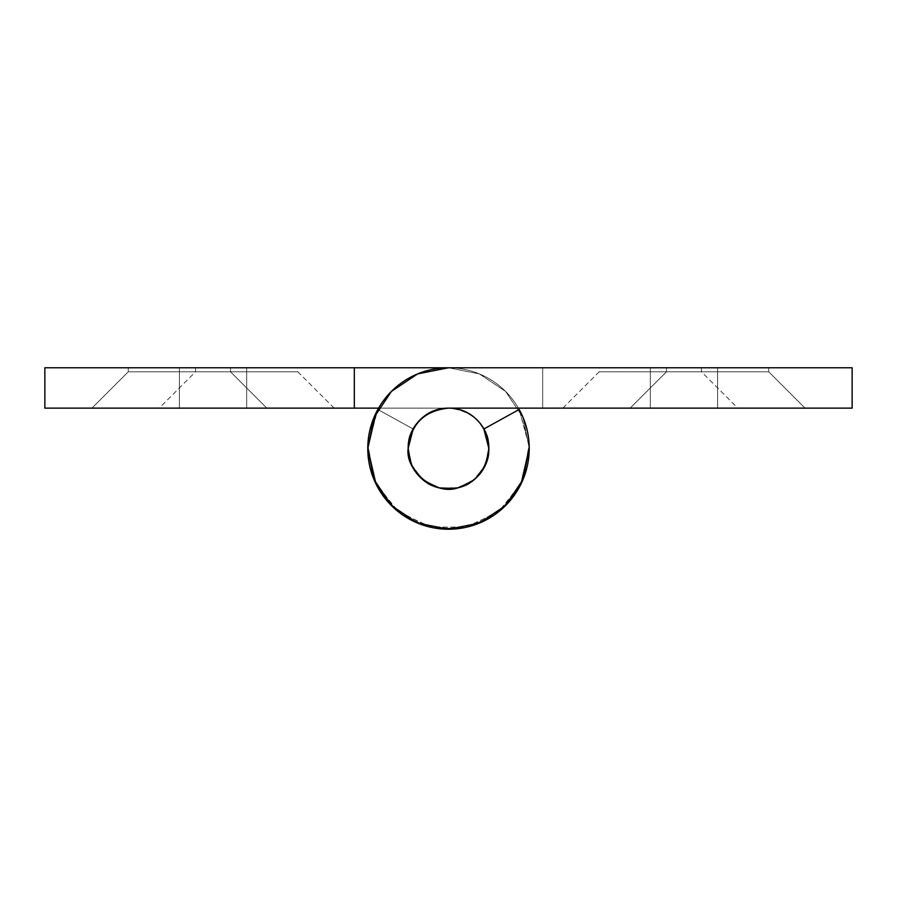 <?xml version="1.0" encoding="UTF-8"?>
<svg xmlns="http://www.w3.org/2000/svg" width="897" height="897" viewBox="0 0 897 897"><rect width="100%" height="100%" fill="white"/><g stroke="black" fill="none" stroke-linecap="round" stroke-linejoin="round"><path stroke-width="0.67" stroke-dasharray="4.49 3.36" d="M717.6 371.807L717.6 367.77L768.729 367.77L717.6 367.77L768.729 367.77L717.6 367.77L717.6 371.807L768.729 371.807L717.6 371.807L768.729 371.807L717.6 371.807L717.6 408.135L805.058 408.135L717.6 408.135L805.058 408.135L717.6 408.135L717.6 371.807L768.729 371.807L717.6 371.807L768.729 371.807L717.6 371.807L717.6 367.77L666.471 367.77L717.6 367.77L666.471 367.77L717.6 367.77L717.6 371.807L666.471 371.807L717.6 371.807L666.471 371.807L717.6 371.807L717.6 408.135L630.143 408.135L717.6 408.135L630.143 408.135L717.6 408.135L717.6 371.807L666.471 371.807L768.729 371.807L717.6 371.807L768.729 371.807L717.6 371.807L717.6 408.135L805.058 408.135L630.143 408.135L805.058 408.135L630.143 408.135L805.058 408.135L717.6 408.135L805.058 408.135L717.6 408.135L717.6 371.807L768.729 371.807L717.6 371.807L768.729 371.807L717.6 371.807L717.6 367.77L666.471 367.77L768.729 367.77L666.471 367.77L768.729 367.77L717.6 367.77L768.729 367.77L717.6 367.77L768.729 367.77L717.6 367.77L717.6 371.807L666.471 371.807L717.6 371.807L666.471 371.807L717.6 371.807L717.6 408.135L630.143 408.135L717.6 408.135L630.143 408.135L717.6 408.135L717.6 371.807L666.471 371.807L717.6 371.807L666.471 371.807L717.6 371.807L717.6 367.77L666.471 367.77L717.6 367.77L666.471 367.77L717.6 367.77L717.6 371.807M650.325 371.807L650.325 408.135L562.868 408.135L650.325 408.135L562.868 408.135L650.325 408.135L650.325 371.807L599.196 371.807L650.325 371.807L599.196 371.807L650.325 371.807L650.325 367.77L599.196 367.77L650.325 367.77L599.196 367.77L650.325 367.77L650.325 371.807L599.196 371.807L701.454 371.807L650.325 371.807L701.454 371.807L650.325 371.807L650.325 367.77L599.196 367.77L701.454 367.77L650.325 367.77L701.454 367.77L650.325 367.77L701.454 367.77L650.325 367.77L650.325 371.807L701.454 371.807L650.325 371.807L701.454 371.807L650.325 371.807L650.325 408.135L737.783 408.135L562.868 408.135L737.783 408.135L650.325 408.135L737.783 408.135L650.325 408.135L650.325 371.807M417.61 373.914L391.417 391.417L373.914 417.61L391.417 391.417L417.61 373.914L391.417 391.417L417.61 373.914L391.417 391.417L373.914 417.61L367.77 448.5L373.914 479.39L391.417 505.583L417.61 523.086L448.5 529.23L479.39 523.086L505.583 505.583L523.086 479.39L529.23 448.5A80.73 80.73 0 0 0 448.5 367.77L417.61 373.914L448.5 367.77L542.685 367.77L542.685 408.135L542.685 367.77L542.685 408.135L542.685 367.77L448.5 367.77L417.61 373.914L448.5 367.77L542.685 367.77L542.685 408.135L448.5 408.135C424.158 410.703 410.703 424.158 408.135 448.5C410.703 424.158 424.158 410.703 448.5 408.135C424.158 410.703 410.703 424.158 408.135 448.5C410.703 424.158 424.158 410.703 448.5 408.135C424.158 410.703 410.703 424.158 408.135 448.5C405.085 471.676 436.884 496.321 458.569 487.587C476.498 482.552 486.6 469.523 488.865 448.5L483.842 428.99L519.172 409.481A80.73 80.73 0 0 1 468.649 526.674A80.73 80.73 0 0 1 367.77 448.5A80.73 80.73 0 0 0 448.5 529.23A80.73 80.73 0 0 0 519.172 409.481A80.73 80.73 0 0 1 468.649 526.674A80.73 80.73 0 0 1 367.77 448.5A80.73 80.73 0 0 0 448.5 529.23A80.73 80.73 0 0 0 519.172 409.481L483.842 428.99C497.712 447.805 481.779 484.75 458.569 487.587C436.884 496.321 405.085 471.676 408.135 448.5C405.085 471.676 436.884 496.321 458.569 487.587C476.498 482.552 486.6 469.523 488.865 448.5L483.842 428.99L519.172 409.481L483.842 428.99C497.712 447.805 481.779 484.75 458.569 487.587C436.884 496.321 405.085 471.676 408.135 448.5C405.085 471.676 436.884 496.321 458.569 487.587C476.498 482.552 486.6 469.523 488.865 448.5L483.842 428.99L488.865 448.5C488.865 459.645 484.929 469.165 477.047 477.047C469.165 484.929 459.645 488.865 448.5 488.865C437.355 488.865 427.835 484.929 419.953 477.047C412.071 469.165 408.135 459.645 408.135 448.5C408.135 437.355 412.071 427.835 419.953 419.953C427.835 412.071 437.355 408.135 448.5 408.135L852.15 408.135L448.5 408.135L542.685 408.135L542.685 367.77L448.5 367.77L852.15 367.77L852.15 408.135L852.15 367.77L448.5 367.77L542.685 367.77L542.685 408.135L542.685 367.77L448.5 367.77A80.73 80.73 0 0 0 367.77 448.5A80.73 80.73 0 0 1 448.5 367.77A80.73 80.73 0 0 0 367.77 448.5A80.73 80.73 0 0 1 448.5 367.77A80.73 80.73 0 0 0 367.77 448.5L373.914 479.39L391.417 505.583L417.61 523.086L448.5 529.23L479.39 523.086L505.583 505.583L523.086 479.39L529.23 448.5A80.73 80.73 0 0 0 519.172 409.481L483.842 428.99L488.865 448.5C488.865 459.645 484.929 469.165 477.047 477.047C469.165 484.929 459.645 488.865 448.5 488.865C437.355 488.865 427.835 484.929 419.953 477.047C412.071 469.165 408.135 459.645 408.135 448.5C408.135 437.355 412.071 427.835 419.953 419.953C427.835 412.071 437.355 408.135 448.5 408.135C437.355 408.135 427.835 412.071 419.953 419.953C412.071 427.835 408.135 437.355 408.135 448.5L412.25 466.272L423.776 480.411L440.337 488.035L458.569 487.587L474.748 479.166L485.569 464.478L488.82 446.538L483.842 428.99L519.172 409.481L529.129 444.564L522.637 480.467L500.997 509.832L468.649 526.674L432.186 527.559L399.053 512.31L376.011 484.032L367.77 448.5L373.914 479.39L391.417 505.583L417.61 523.086L448.5 529.23L479.39 523.086L505.583 505.583L523.086 479.39L529.23 448.5C529.23 434.63 525.877 421.624 519.172 409.481L483.842 428.99L488.865 448.5C488.865 459.645 484.929 469.165 477.047 477.047C469.165 484.929 459.645 488.865 448.5 488.865C437.355 488.865 427.835 484.929 419.953 477.047C412.071 469.165 408.135 459.645 408.135 448.5C408.135 437.355 412.071 427.835 419.953 419.953C427.835 412.071 437.355 408.135 448.5 408.135L542.685 408.135L448.5 408.135C437.355 408.135 427.835 412.071 419.953 419.953C412.071 427.835 408.135 437.355 408.135 448.5L412.25 466.272L423.776 480.411L440.337 488.035L458.569 487.587L474.748 479.166L485.569 464.478L488.82 446.538L483.842 428.99L519.172 409.481L529.208 446.639M373.914 417.61L367.77 448.5L373.914 417.61L391.417 391.417L373.914 417.61L367.77 448.5A80.73 80.73 0 0 1 377.828 409.481A80.73 80.73 0 0 0 428.351 526.674A80.73 80.73 0 0 0 529.23 448.5C529.23 434.63 525.877 421.624 519.172 409.481M522.839 479.973L520.596 484.84M503.127 507.937L493.798 515.349M473.493 525.272L460.486 528.344M439.149 528.692L425.75 525.967M406.128 517.233L395.521 509.418M380.35 491.803L376.011 484.032M246.675 371.807L246.675 367.77L195.546 367.77L246.675 367.77L195.546 367.77L246.675 367.77L246.675 371.807L195.546 371.807L246.675 371.807L195.546 371.807L246.675 371.807L246.675 408.135L159.218 408.135L246.675 408.135L159.218 408.135L246.675 408.135L246.675 371.807L297.804 371.807L246.675 371.807L297.804 371.807L246.675 371.807L246.675 408.135L334.133 408.135L159.218 408.135L334.133 408.135L246.675 408.135L334.133 408.135L246.675 408.135L246.675 371.807L297.804 371.807L246.675 371.807L297.804 371.807L246.675 371.807L246.675 367.77L297.804 367.77L246.675 367.77L297.804 367.77L246.675 367.77L297.804 367.77L246.675 367.77L246.675 371.807M179.4 371.807L179.4 408.135L266.858 408.135L179.4 408.135L266.858 408.135L179.4 408.135L179.4 371.807L230.529 371.807L179.4 371.807L230.529 371.807L179.4 371.807L179.4 367.77L230.529 367.77L179.4 367.77L230.529 367.77L179.4 367.77L179.4 371.807L230.529 371.807L179.4 371.807L230.529 371.807L179.4 371.807L179.4 408.135L91.943 408.135L179.4 408.135L91.943 408.135L179.4 408.135L179.4 371.807L128.271 371.807L179.4 371.807L128.271 371.807L179.4 371.807L179.4 367.77L128.271 367.77L179.4 367.77L128.271 367.77L179.4 367.77L179.4 371.807L128.271 371.807L230.529 371.807L179.4 371.807L230.529 371.807L179.4 371.807L179.4 367.77L128.271 367.77L230.529 367.77L128.271 367.77L230.529 367.77L179.4 367.77L230.529 367.77L179.4 367.77L230.529 367.77L179.4 367.77L179.4 371.807L230.529 371.807L179.4 371.807L230.529 371.807L179.4 371.807L179.4 408.135L266.858 408.135L91.943 408.135L266.858 408.135L91.943 408.135L266.858 408.135L179.4 408.135L266.858 408.135L179.4 408.135L179.4 371.807L128.271 371.807L179.4 371.807L128.271 371.807L179.4 371.807L179.4 367.77L128.271 367.77L179.4 367.77L128.271 367.77L179.4 367.77L179.4 371.807L128.271 371.807L179.4 371.807L128.271 371.807L179.4 371.807L179.4 408.135L91.943 408.135L179.4 408.135L91.943 408.135L179.4 408.135L179.4 371.807M408.135 448.5C408.135 459.645 412.071 469.165 419.953 477.047C427.835 484.929 437.355 488.865 448.5 488.865C459.645 488.865 469.165 484.929 477.047 477.047C484.929 469.165 488.865 459.645 488.865 448.5C488.865 437.355 484.929 427.835 477.047 419.953C469.165 412.071 459.645 408.135 448.5 408.135C437.355 408.135 427.835 412.071 419.953 419.953C412.071 427.835 408.135 437.355 408.135 448.5A40.365 40.365 0 0 0 448.5 488.865A40.365 40.365 0 0 0 488.865 448.5A40.365 40.365 0 0 0 448.5 408.135A40.365 40.365 0 0 0 408.135 448.5L408.135 448.5C408.135 459.645 412.071 469.165 419.953 477.047C427.835 484.929 437.355 488.865 448.5 488.865C459.645 488.865 469.165 484.929 477.047 477.047C484.929 469.165 488.865 459.645 488.865 448.5C488.865 437.355 484.929 427.835 477.047 419.953C469.165 412.071 459.645 408.135 448.5 408.135L354.315 408.135L354.315 367.77L448.5 367.77L479.39 373.914L505.583 391.417L523.086 417.61L529.23 448.5L523.086 479.39L505.583 505.583L479.39 523.086L448.5 529.23L417.61 523.086L391.417 505.583L373.914 479.39L367.77 448.5C367.77 434.63 371.123 421.624 377.828 409.481L413.158 428.99L408.135 448.5C408.135 459.645 412.071 469.165 419.953 477.047C427.835 484.929 437.355 488.865 448.5 488.865C459.645 488.865 469.165 484.929 477.047 477.047C484.929 469.165 488.865 459.645 488.865 448.5C488.865 437.355 484.929 427.835 477.047 419.953C469.165 412.071 459.645 408.135 448.5 408.135L378.568 408.135L448.5 408.135C472.842 410.703 486.297 424.158 488.865 448.5C486.297 424.158 472.842 410.703 448.5 408.135C472.842 410.703 486.297 424.158 488.865 448.5C486.297 424.158 472.842 410.703 448.5 408.135L44.85 408.135L44.85 367.77L448.5 367.77A80.73 80.73 0 0 1 529.23 448.5A80.73 80.73 0 0 1 448.5 529.23A80.73 80.73 0 0 1 377.828 409.481A80.73 80.73 0 0 0 428.351 526.674A80.73 80.73 0 0 0 529.23 448.5A80.73 80.73 0 0 0 448.5 367.77L354.315 367.77L448.5 367.77A80.73 80.73 0 0 1 529.23 448.5L523.086 417.61L505.583 391.417L479.39 373.914L448.5 367.77L44.85 367.77L44.85 408.135L354.315 408.135L354.315 367.77L354.315 408.135L448.5 408.135C459.645 408.135 469.165 412.071 477.047 419.953C484.929 427.835 488.865 437.355 488.865 448.5C491.915 471.676 460.116 496.321 438.431 487.587C420.502 482.552 410.4 469.523 408.135 448.5L413.158 428.99L377.828 409.481L413.158 428.99C399.288 447.805 415.221 484.75 438.431 487.587C460.116 496.321 491.915 471.676 488.865 448.5C491.915 471.676 460.116 496.321 438.431 487.587C420.502 482.552 410.4 469.523 408.135 448.5L413.158 428.99L377.828 409.481L413.158 428.99C399.288 447.805 415.221 484.75 438.431 487.587C460.116 496.321 491.915 471.676 488.865 448.5L484.75 466.272L473.224 480.411L456.663 488.035L438.431 487.587L422.252 479.166L411.431 464.478L408.18 446.538L413.158 428.99L377.828 409.481L367.871 444.564L374.363 480.467L396.003 509.832L428.351 526.674L464.814 527.559L497.947 512.31L520.989 484.032L529.23 448.5L523.086 417.61L505.583 391.417L479.39 373.914L448.5 367.77L354.315 367.77L354.315 408.135L354.315 367.77L354.315 408.135L354.315 367.77L354.315 408.135L448.5 408.135C459.645 408.135 469.165 412.071 477.047 419.953C484.929 427.835 488.865 437.355 488.865 448.5L484.75 466.272L473.224 480.411L456.663 488.035L438.431 487.587L422.252 479.166L411.431 464.478L408.18 446.538L413.158 428.99L377.828 409.481L367.792 446.639M374.161 479.973L376.404 484.84M393.873 507.937L403.202 515.349M423.507 525.272L436.514 528.344M457.851 528.692L471.25 525.967M490.872 517.233L501.479 509.418M516.65 491.803L520.989 484.032M354.315 408.135L354.315 367.77L354.315 408.135M448.5 367.77L479.39 373.914L505.583 391.417L523.086 417.61L529.23 448.5L523.086 479.39L505.583 505.583L479.39 523.086L448.5 529.23L417.61 523.086L391.417 505.583L373.914 479.39L367.77 448.5M376.078 412.822L377.828 409.481L413.158 428.99M768.729 367.77L768.729 371.807L805.058 408.135L768.729 371.807L768.729 367.77M666.471 367.77L666.471 371.807L630.143 408.135L666.471 371.807L666.471 367.77M562.868 408.135L599.196 371.807L599.196 367.77M701.454 367.77L701.454 371.807L737.783 408.135M195.546 367.77L195.546 371.807L159.218 408.135M266.858 408.135L230.529 371.807L230.529 367.77L230.529 371.807L266.858 408.135M91.943 408.135L128.271 371.807L128.271 367.77L128.271 371.807L91.943 408.135M334.133 408.135L297.804 371.807L297.804 367.77"/><path stroke-width="1.35" d="M373.914 417.61L367.77 448.5L373.914 479.39L391.417 505.583L417.61 523.086L448.5 529.23L479.39 523.086L505.583 505.583L523.086 479.39L529.23 448.5C529.23 434.63 525.877 421.624 519.172 409.481A80.73 80.73 0 0 1 448.5 529.23A80.73 80.73 0 0 1 367.77 448.5A80.73 80.73 0 0 0 448.5 529.23A80.73 80.73 0 0 0 519.172 409.481L483.842 428.99L488.865 448.5C486.6 469.523 476.498 482.552 458.569 487.587C436.884 496.321 405.085 471.676 408.135 448.5C410.703 424.158 424.158 410.703 448.5 408.135L852.15 408.135L852.15 367.77L448.5 367.77L417.61 373.914L391.417 391.417L373.914 417.61L367.77 448.5A80.73 80.73 0 0 1 448.5 367.77L417.61 373.914M519.172 409.481L483.842 428.99A40.365 40.365 0 0 1 488.865 448.5C488.865 459.645 484.929 469.165 477.047 477.047C469.165 484.929 459.645 488.865 448.5 488.865C437.355 488.865 427.835 484.929 419.953 477.047C412.071 469.165 408.135 459.645 408.135 448.5C408.135 437.355 412.071 427.835 419.953 419.953C427.835 412.071 437.355 408.135 448.5 408.135L852.15 408.135L852.15 367.77L44.85 367.77L44.85 408.135L378.568 408.135L354.315 408.135L354.315 367.77L44.85 367.77L44.85 408.135L354.315 408.135L354.315 367.77L448.5 367.77M529.208 446.639L522.839 479.973M520.596 484.84L503.127 507.937M493.798 515.349L473.493 525.272M460.486 528.344L439.149 528.692M425.75 525.967L406.128 517.233M395.521 509.418L380.35 491.803M376.011 484.032L367.77 448.5L376.078 412.822M520.989 484.032L529.23 448.5A80.73 80.73 0 0 1 448.5 529.23A80.73 80.73 0 0 1 367.77 448.5M367.792 446.639L374.161 479.973M376.404 484.84L393.873 507.937M403.202 515.349L423.507 525.272M436.514 528.344L457.851 528.692M471.25 525.967L490.872 517.233M501.479 509.418L516.65 491.803M413.158 428.99L408.135 448.489A40.365 40.365 0 0 1 448.5 408.135A40.365 40.365 0 0 1 488.865 448.5A40.365 40.365 0 0 1 448.5 488.865A40.365 40.365 0 0 1 408.135 448.5C408.135 459.645 412.071 469.165 419.953 477.047C427.835 484.929 437.355 488.865 448.5 488.865C459.645 488.865 469.165 484.929 477.047 477.047C484.929 469.165 488.865 459.645 488.865 448.5C488.865 437.355 484.929 427.835 477.047 419.953C469.165 412.071 459.645 408.135 448.5 408.135C437.355 408.135 427.835 412.071 419.953 419.953C412.071 427.835 408.135 437.355 408.135 448.5"/></g></svg>
